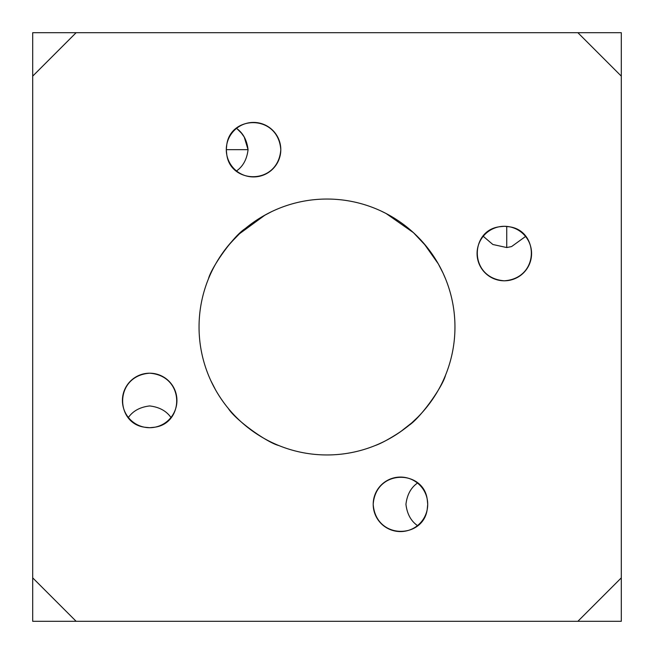 <?xml version="1.0" encoding="UTF-8"?>
<svg xmlns="http://www.w3.org/2000/svg" width="654" height="654" viewBox="0 0 654 654"><rect width="100%" height="100%" fill="white"/><g stroke="black" fill="none" stroke-linecap="round" stroke-linejoin="round"><path stroke-width="0.98" d="M155.309 427.119C184.248 422.786 185.188 375.829 149.676 373.197C114.164 375.829 115.104 422.786 144.043 427.119M144.452 427.201L149.676 427.708L154.892 427.201M128.397 417.481C133.007 410.925 140.095 407.074 149.676 405.938C159.249 407.074 166.345 410.925 170.956 417.481M498.691 226.881C469.752 231.214 468.812 278.171 504.324 280.803C539.836 278.171 538.896 231.214 509.956 226.881M509.548 226.799L504.324 226.292L499.108 226.799M525.554 236.47L511.575 246.574L506.744 247.547L492.863 244.498L483.232 236.29M327 454.955A127.955 127.955 0 0 0 454.955 327A127.955 127.955 0 0 0 327 199.045A127.955 127.955 0 0 0 199.045 327A127.955 127.955 0 0 0 327 454.955M445.529 375.2C442.709 386.669 420.277 418.38 408.366 425.754C420.277 418.38 442.709 386.669 445.529 375.2M426.465 246.509L413.459 232.669L386.122 213.523L381.331 211.152M426.343 246.354L413.402 232.62M386.743 213.85L384.168 212.525M208.471 278.8C211.275 267.568 233.094 236.298 245.217 228.589M245.634 228.246C238.604 233.609 230.739 242.127 222.049 253.801M278.8 445.529C267.331 442.709 235.62 420.277 228.246 408.366C235.62 420.277 267.331 442.709 278.8 445.529M443.183 273.38L445.529 278.8L443.15 273.323M438.384 264.02L443.077 273.159L438.344 263.954M438.294 263.864L423.751 243.263L438.286 263.848M422.729 242.094L415.077 234.189L422.729 242.094M413.745 232.93L412.764 232.039L413.745 232.93M375.2 445.529C383.35 442.864 406.134 429.972 417.481 417.481L411.758 422.86M421.691 413.058L424.577 409.78L421.691 413.058M411.587 423.015L400.51 431.73M400.395 431.812C389.457 438.932 381.078 443.494 375.257 445.505M215.616 389.98L210.923 380.841L215.657 390.046M215.706 390.136C221.641 400.461 228.573 409.576 236.519 417.481C228.581 409.576 221.649 400.469 215.714 390.152M240.942 421.691L244.22 424.577L240.942 421.691M265.172 214.978L238.988 234.124M237.402 235.653L228.205 245.683M230.249 243.263L240.639 232.579M240.868 232.366L252.722 222.81M252.812 222.744L262.769 216.335M262.908 216.253L271.492 211.708M417.481 525.603C410.925 520.993 407.074 513.905 405.938 504.324C407.074 494.751 410.925 487.655 417.481 483.044M427.119 498.691C422.786 469.752 375.829 468.812 373.197 504.324C375.829 539.836 422.786 538.896 427.119 509.956M427.201 509.548L427.708 504.324L427.201 499.108M236.519 128.397C243.075 133.007 246.926 140.095 248.062 149.676C246.926 159.249 243.075 166.345 236.519 170.956M226.881 155.309C231.214 184.248 278.171 185.188 280.803 149.676C278.171 114.164 231.214 115.104 226.881 144.043M226.799 144.452L226.292 149.676L226.799 154.892M32.7 577.866L76.134 621.3L32.7 621.3L32.7 32.7L621.3 32.7L621.3 76.134L577.866 32.7M149.676 427.708A27.255 27.255 0 0 0 176.932 400.452A27.255 27.255 0 0 0 149.676 373.197A27.255 27.255 0 0 0 122.421 400.452A27.255 27.255 0 0 0 149.676 427.708M226.292 149.676A27.255 27.255 0 0 0 253.548 176.932A27.255 27.255 0 0 0 280.803 149.676A27.255 27.255 0 0 0 253.548 122.421A27.255 27.255 0 0 0 226.292 149.676L248.062 149.676L244.22 137.021L241.473 133.179L236.625 128.315M427.708 504.324A27.255 27.255 0 0 0 400.452 477.068A27.255 27.255 0 0 0 373.197 504.324A27.255 27.255 0 0 0 400.452 531.579A27.255 27.255 0 0 0 427.708 504.324M504.324 226.292A27.255 27.255 0 0 0 477.068 253.548A27.255 27.255 0 0 0 504.324 280.803A27.255 27.255 0 0 0 531.579 253.548A27.255 27.255 0 0 0 504.324 226.292M76.134 621.3L577.866 621.3L621.3 577.866L621.3 76.134M76.134 32.7L32.7 76.134M577.866 621.3L621.3 621.3L621.3 577.866M506.744 247.547L506.744 226.407"/></g></svg>
